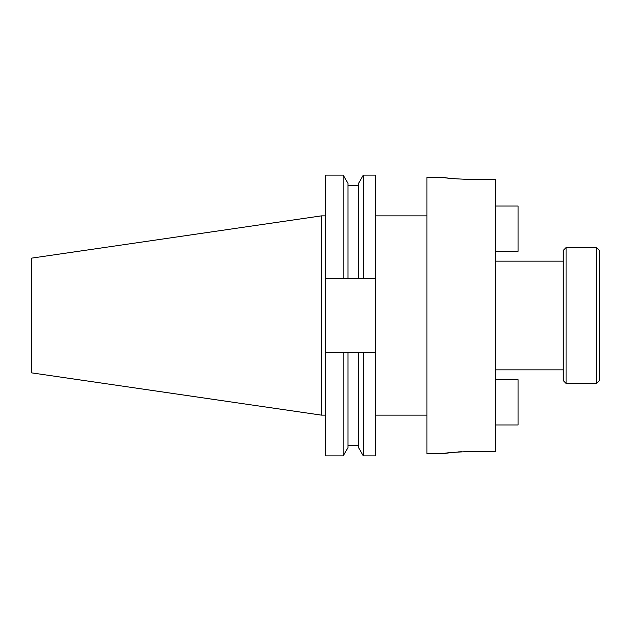 <?xml version="1.0" encoding="UTF-8"?>
<svg xmlns="http://www.w3.org/2000/svg" width="631" height="631" viewBox="0 0 631 631"><rect width="100%" height="100%" fill="white"/><g stroke="black" fill="none" stroke-linecap="round" stroke-linejoin="round"><path stroke-width="0.95" d="M596.595 383.427L599.45 380.572L599.45 250.428L596.595 247.573L566.078 247.573L566.078 383.427L596.595 383.427L596.595 247.573M566.078 383.427L563.223 380.572L563.223 250.428L566.078 247.573M454.052 452.23L443.916 453.523C445.241 452.908 452.79 452.285 466.554 451.654L495.264 451.654L495.264 179.346L466.554 179.346C452.806 178.715 445.257 178.092 443.916 177.477C445.234 178.092 452.782 178.715 466.554 179.346M321.368 415.127L321.368 215.873L31.55 258.142L31.55 372.858L321.368 415.127L325.509 415.127M443.916 177.477L426.911 177.477L426.911 453.523L443.916 453.523M461.797 451.741L457.877 451.93M450.25 178.368L447.758 178.052M447.631 178.037L446.606 177.887M445.723 177.761L444.35 177.548M358.566 278.547L358.566 183.361L363.322 175.118L375.713 175.118L375.713 278.547L325.509 278.547L325.509 352.453L375.713 352.453L375.713 278.547M375.713 352.453L375.713 455.882L363.322 455.882L363.322 352.453M363.322 175.118L363.322 278.547M358.566 352.453L358.566 447.639L363.322 455.882M325.509 278.547L325.509 175.118L343.209 175.118L347.965 183.361L347.965 278.547M347.965 352.453L347.965 447.639L343.209 455.882L343.209 352.453M343.209 175.118L343.209 278.547M325.509 352.453L325.509 455.882L343.209 455.882M495.264 424.963L518.083 424.963L518.083 379.681L495.264 379.681M495.264 206.037L518.083 206.037L518.083 251.319L495.264 251.319M375.713 415.127L426.911 415.127M495.264 369.845L563.223 369.845M347.965 185.301L358.566 185.301M347.965 445.699L358.566 445.699M321.368 215.873L325.509 215.873M495.264 261.155L563.223 261.155M375.713 215.873L426.911 215.873"/></g></svg>
